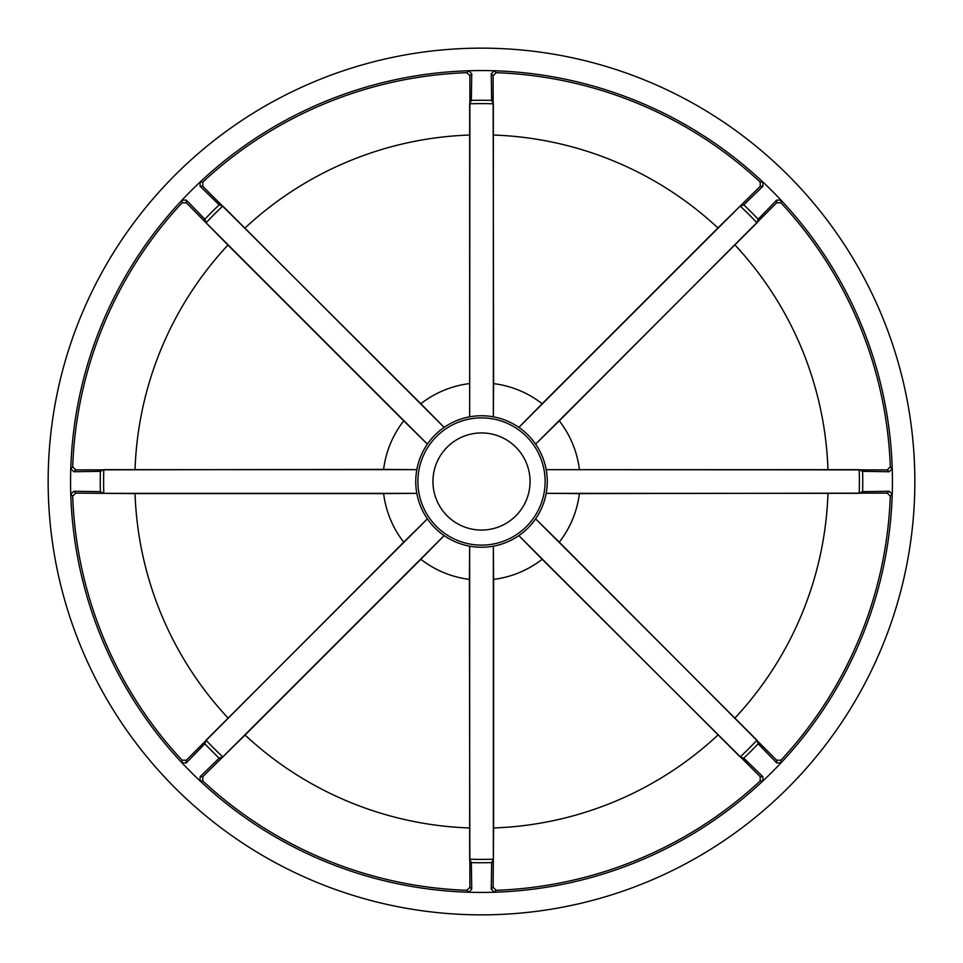 <?xml version="1.0" encoding="UTF-8"?>
<svg xmlns="http://www.w3.org/2000/svg" width="963" height="963" viewBox="0 0 963 963"><rect width="100%" height="100%" fill="white"/><g stroke="black" fill="none" stroke-linecap="round" stroke-linejoin="round"><path stroke-width="1.44" d="M914.85 481.5A433.35 433.35 0 0 1 481.5 914.85A433.35 433.35 0 0 1 48.15 481.5A433.35 433.35 0 0 1 481.5 48.15A433.35 433.35 0 0 1 914.85 481.5M73.802 491.262L70.768 494.296L72.694 496.174L75.716 493.104L73.802 491.262L100.393 491.66L103.799 493.333A377.881 377.881 0 0 1 103.799 469.667L416.823 469.667A65.749 65.749 0 0 0 416.823 493.333L383.623 493.622A98.623 98.623 0 0 0 403.714 542.133L427.391 518.864A65.749 65.749 0 0 0 444.136 535.609L420.867 559.286A98.623 98.623 0 0 0 469.378 579.377L469.896 887.284L466.826 890.306L468.704 892.232L471.738 889.198L471.34 862.607L469.667 859.201L469.667 546.177A65.749 65.749 0 0 0 493.333 546.177L493.622 579.377A98.623 98.623 0 0 0 542.133 559.286L518.864 535.609A65.749 65.749 0 0 0 535.609 518.864L559.286 542.133A98.623 98.623 0 0 0 579.377 493.622L887.284 493.104L890.306 496.174L892.232 494.296A410.936 410.936 0 0 0 182.019 200.111A410.936 410.936 0 0 0 494.296 892.232A410.936 410.936 0 0 0 892.232 494.296L889.198 491.262L862.607 491.66L859.201 493.333L546.177 493.333A65.749 65.749 0 0 0 546.177 469.667L887.284 469.896L890.306 466.826A409.07 409.07 0 0 0 780.945 202.808L780.981 200.111L776.684 200.111L758.17 219.203L756.942 222.79L535.609 444.136A65.749 65.749 0 0 1 546.177 469.667L859.201 469.667L862.607 471.34L889.198 471.738L892.232 468.704L890.306 466.826M432.941 481.5A48.559 48.559 0 0 0 481.5 530.059A48.559 48.559 0 0 0 530.059 481.5A48.559 48.559 0 0 0 481.5 432.941A48.559 48.559 0 0 0 432.941 481.5M544.42 490.901A63.618 63.618 0 0 1 476.793 544.95A63.618 63.618 0 0 1 417.882 481.5A63.618 63.618 0 0 1 481.5 417.882A63.618 63.618 0 0 1 544.42 490.901M579.377 469.378A98.623 98.623 0 0 0 559.286 420.867L535.609 444.136A65.749 65.749 0 0 0 518.864 427.391L740.21 206.058A377.881 377.881 0 0 1 756.942 222.79M493.622 383.623L493.104 75.716L496.174 72.694L494.296 70.768L491.262 73.802L491.66 100.393L493.333 103.799L493.333 416.823A65.749 65.749 0 0 1 518.864 427.391L542.133 403.714A98.623 98.623 0 0 0 493.622 383.623L493.333 416.823A65.749 65.749 0 0 0 469.667 416.823L469.896 75.716L466.826 72.694A409.07 409.07 0 0 0 202.808 182.055L200.111 182.019L200.111 186.316L219.203 204.83L222.79 206.058L444.136 427.391A65.749 65.749 0 0 1 469.667 416.823L469.667 103.799L471.34 100.393L471.738 73.802L468.704 70.768L466.826 72.694M469.378 383.623A98.623 98.623 0 0 0 420.867 403.714L444.136 427.391A65.749 65.749 0 0 0 427.391 444.136L206.058 222.79L204.83 219.203L186.316 200.111L182.019 200.111L182.055 202.808A409.07 409.07 0 0 0 72.694 466.826L70.768 468.704L73.802 471.738L100.393 471.34L103.799 469.667M416.823 469.667A65.749 65.749 0 0 1 427.391 444.136L403.714 420.867A98.623 98.623 0 0 0 383.623 469.378L416.823 469.667M403.714 542.133L186.353 760.228L182.055 760.192L182.019 762.889L186.316 762.889L204.83 743.797L206.058 740.21L427.391 518.864A65.749 65.749 0 0 1 416.823 493.333L103.799 493.333M469.378 579.377L469.667 546.177A65.749 65.749 0 0 1 444.136 535.609L222.79 756.942L219.203 758.17L200.111 776.684L200.111 780.981L202.808 780.945A409.07 409.07 0 0 0 466.826 890.306M743.797 758.17L740.21 756.942L518.864 535.609A65.749 65.749 0 0 1 493.333 546.177L493.333 859.201L491.66 862.607L491.262 889.198L494.296 892.232L496.174 890.306A409.07 409.07 0 0 0 760.192 780.945L762.889 780.981L762.889 776.684L743.797 758.17A381.24 381.24 0 0 0 758.17 743.797L776.684 762.889L780.981 762.889L780.945 760.192A409.07 409.07 0 0 0 890.306 496.174M579.377 493.622L546.177 493.333A65.749 65.749 0 0 1 535.609 518.864L756.942 740.21L758.17 743.797M780.945 760.192L776.647 760.228L559.286 542.133M542.133 559.286L760.228 776.647L760.192 780.945M717.917 735.058A346.68 346.68 0 0 1 493.622 827.963L493.104 887.284L496.174 890.306M471.34 862.607A381.24 381.24 0 0 0 491.66 862.607M493.622 579.377L493.622 827.963M493.333 859.201A377.881 377.881 0 0 1 469.667 859.201M469.378 827.963A346.68 346.68 0 0 1 245.084 735.058L202.772 776.647L202.808 780.945M245.084 735.058L420.867 559.286M204.83 743.797A381.24 381.24 0 0 0 219.203 758.17M72.694 496.174A409.07 409.07 0 0 0 182.055 760.192M75.716 493.104L135.037 493.622A346.68 346.68 0 0 0 227.942 717.917M100.393 491.66A381.24 381.24 0 0 1 100.393 471.34M383.623 493.622L135.037 493.622M383.623 469.378L75.716 469.896L72.694 466.826M135.037 469.378A346.68 346.68 0 0 1 227.942 245.084L186.353 202.772L182.055 202.808M227.942 245.084L403.714 420.867M204.83 219.203A381.24 381.24 0 0 1 219.203 204.83M420.867 403.714L202.772 186.353L202.808 182.055M245.084 227.942A346.68 346.68 0 0 1 469.378 135.037M471.34 100.393A381.24 381.24 0 0 1 491.66 100.393M740.21 206.058L743.797 204.83L762.889 186.316L762.889 182.019L760.192 182.055A409.07 409.07 0 0 0 496.174 72.694M493.622 135.037A346.68 346.68 0 0 1 717.917 227.942L760.228 186.353L760.192 182.055M743.797 204.83A381.24 381.24 0 0 1 758.17 219.203M559.286 420.867L776.647 202.772L780.945 202.808M862.607 471.34A381.24 381.24 0 0 1 862.607 491.66M859.201 469.667A377.881 377.881 0 0 1 859.201 493.333M827.963 493.622A346.68 346.68 0 0 1 735.058 717.917M735.058 245.084A346.68 346.68 0 0 1 827.963 469.378M717.917 227.942L542.133 403.714M469.667 103.799A377.881 377.881 0 0 1 493.333 103.799M206.058 222.79A377.881 377.881 0 0 1 222.79 206.058M222.79 756.942A377.881 377.881 0 0 1 206.058 740.21M756.942 740.21A377.881 377.881 0 0 1 740.21 756.942M776.647 760.228L776.684 762.889M762.889 776.684L760.228 776.647M493.104 887.284L491.262 889.198M471.738 889.198L469.896 887.284M202.772 776.647L200.111 776.684M186.316 762.889L186.353 760.228M73.802 471.738L75.716 469.896M186.353 202.772L186.316 200.111M200.111 186.316L202.772 186.353M469.896 75.716L471.738 73.802M491.262 73.802L493.104 75.716M760.228 186.353L762.889 186.316M776.684 200.111L776.647 202.772M887.284 469.896L889.198 471.738M889.198 491.262L887.284 493.104"/></g></svg>
